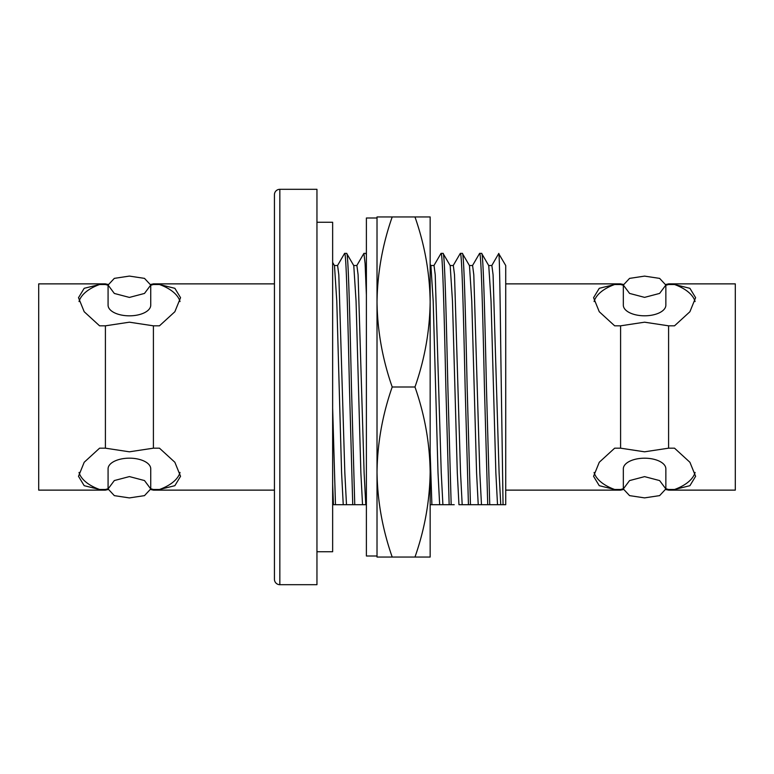 <?xml version="1.0" encoding="UTF-8"?>
<svg xmlns="http://www.w3.org/2000/svg" width="774" height="774" viewBox="0 0 774 774"><rect width="100%" height="100%" fill="white"/><g stroke="black" fill="none" stroke-linecap="round" stroke-linejoin="round"><path stroke-width="1.16" d="M665.853 285.258L668.591 284.513L668.591 283.874A107.983 107.983 0 0 1 665.814 284.464M150.737 285.238L153.407 284.513L153.407 283.874A107.983 107.983 0 0 1 150.698 284.455M668.591 284.513L674.522 284.513L689.915 288.315L695.613 297.69L689.905 311.738L674.522 325.825L668.591 325.825L668.591 448.175L674.522 448.175L689.915 462.272L695.613 476.31L689.905 485.695L674.522 489.487L668.591 489.487L668.591 490.126L735.3 490.126L735.3 283.874L668.591 283.874M623.331 488.742L620.593 489.487L614.662 489.487L599.26 485.685L593.571 476.31L599.269 462.262L614.662 448.175L620.593 448.175L644.587 451.813L668.591 448.175M668.591 325.825L644.587 322.187L620.593 325.825L620.593 448.175M153.407 284.513L159.463 284.513L174.866 288.315L180.555 297.69L174.856 311.738L159.463 325.825L153.407 325.825L153.407 448.175L159.463 448.175L174.866 462.272L180.555 476.31L174.856 485.695L159.463 489.487L153.407 489.487L153.407 490.126L274.441 490.126L274.441 194.709L274.441 579.291A5.399 5.399 0 0 0 279.84 584.689L316.953 584.689L316.953 189.311L279.84 189.311L279.84 584.689M108.079 488.762L105.409 489.487L99.585 489.487L84.192 485.685L78.503 476.31L84.202 462.262L99.585 448.175L105.409 448.175L129.413 451.813L153.407 448.175M153.407 325.825L129.413 322.187L105.409 325.825L105.409 448.175M668.591 489.487L665.853 488.742M153.407 489.487L150.737 488.762M129.413 476.581L144.496 480.557L150.737 488.936L144.486 495.641L129.413 497.914L114.329 495.641L108.079 488.936L114.32 480.557L129.413 476.581M150.737 488.936L150.737 468.831A21.324 10.662 180 0 0 129.413 458.169A21.324 10.662 180 0 0 108.079 468.831L108.079 488.936M644.587 476.629L659.632 480.586L665.853 488.936L659.622 495.621L644.587 497.885L629.562 495.621L623.331 488.936L629.552 480.586L644.587 476.629M665.853 488.936L665.853 468.831A21.256 10.633 180 0 0 644.587 458.198A21.256 10.633 180 0 0 623.331 468.831L623.331 488.936M129.413 276.086L144.496 278.369L150.737 285.064L144.486 293.443L129.413 297.419L114.329 293.452L108.079 285.064L114.32 278.369L129.413 276.086M108.079 285.064L108.079 305.169A21.324 10.662 0 0 0 129.413 315.831A21.324 10.662 0 0 0 150.737 305.169L150.737 285.064M644.587 276.115L659.632 278.388L665.853 285.064L659.622 293.414L644.587 297.371L629.562 293.414L623.331 285.064L629.552 278.388L644.587 276.115M623.331 285.064L623.331 305.169A21.256 10.633 0 0 0 644.587 315.802A21.256 10.633 0 0 0 665.853 305.169L665.853 285.064M623.37 284.464A107.983 107.983 0 0 1 620.593 283.874L620.593 284.513L623.331 285.258M505.722 490.126L620.593 490.126L623.37 489.536M620.593 489.487L620.593 490.126M620.593 325.825L614.662 325.825L599.26 311.728L593.571 297.69L599.269 288.305L614.662 284.513L620.593 284.513M505.722 283.874L620.593 283.874M274.441 194.709A5.399 5.399 0 0 1 279.84 189.311M153.407 283.874L274.441 283.874M108.118 284.455A107.983 107.983 0 0 1 105.409 283.874L105.409 284.513L108.079 285.238M105.409 283.874L38.7 283.874L38.7 490.126L105.409 490.126L108.118 489.545M105.409 489.487L105.409 490.126M105.409 325.825L99.585 325.825L84.192 311.728L78.503 297.69L84.202 288.305L99.585 284.513L105.409 284.513M503.052 504.706L505.722 504.706L505.722 265.511L498.708 253.611C499.414 249.915 500.12 295.852 500.855 356.94L503.052 504.706L487.726 504.706L484.427 387C482.821 315.637 481.205 251.492 479.599 253.369L472.459 265.627M479.599 253.369L481.622 253.369C483.218 251.492 484.843 315.637 486.44 387L489.739 504.706M487.726 504.706L468.434 504.706L465.135 387C463.539 315.637 461.914 251.492 460.317 253.369L453.177 265.627M460.317 253.369L462.33 253.369C463.936 251.492 465.551 315.637 467.157 387L470.457 504.706M454.212 504.706L449.152 504.706L445.853 387C444.257 315.637 442.631 251.492 441.035 253.369L433.895 265.627M441.035 253.369L443.047 253.369C444.653 251.492 446.269 315.637 447.875 387L451.174 504.706M366.392 295.097L365.105 263.537L363.906 253.369L356.766 265.627M363.906 253.369L365.918 253.369L366.392 255.033M348 504.706L352.741 504.706L349.442 387C347.836 315.637 346.22 251.492 344.614 253.369L337.483 265.627M344.614 253.369L346.636 253.369C348.232 251.492 349.858 315.637 351.454 387L354.753 504.706L355.779 504.706M366.392 504.706L333.459 504.706L332.646 484.011M336.497 504.706L335.471 504.706L332.646 408.062M362.532 504.706L360.877 472.904L356.059 301.096L353.776 265.627L346.636 253.369M430.16 504.706L431.892 504.706L430.16 452.268M468.434 504.706L458.953 504.706L457.299 472.904L452.471 301.096L450.187 265.627L443.047 253.369M478.235 504.706L476.581 472.904L471.763 301.096L469.47 265.627L462.33 253.369M497.518 504.706L495.863 472.904L491.045 301.096L488.752 265.627L481.622 253.369M500.759 504.706L499.104 472.904L493.077 274.76L491.867 265.511L488.636 265.511M481.476 504.706L479.822 472.904L473.794 274.76L472.585 265.511L469.344 265.511M462.184 504.706L460.54 472.904L454.512 274.76L453.303 265.511L450.062 265.511M449.152 504.706L442.902 504.706L441.248 472.904L435.23 274.76L434.021 265.511L430.779 265.511M365.773 504.706L364.119 472.904L358.091 274.76L356.891 265.511L353.65 265.511M346.491 504.706L344.836 472.904L338.809 274.76L337.599 265.511L334.368 265.511M333.459 504.706L332.646 504.706M442.902 504.706L439.661 504.706L438.016 472.904L433.188 301.096L430.905 265.627L430.16 264.34M439.661 504.706L431.892 504.706M343.25 504.706L341.595 472.904L336.777 301.096L334.484 265.627L332.646 262.434M99.585 489.487A51.026 25.513 0 0 1 79.025 472.459M180.032 472.459A51.026 25.513 0 0 1 159.463 489.487M614.662 489.487A51.016 25.513 0 0 1 594.093 472.459M695.091 472.459A51.016 25.513 0 0 1 674.522 489.487M79.025 301.541A51.026 25.513 180 0 1 99.585 284.513M159.463 284.513A51.026 25.513 180 0 1 180.032 301.541M674.522 284.513A51.016 25.513 180 0 1 695.091 301.541M594.093 301.541A51.016 25.513 180 0 1 614.662 284.513M274.441 579.291L274.441 490.126M316.953 551.746L332.646 551.746L332.646 222.254L316.953 222.254M430.16 521.986L430.16 472.034C429.754 501.02 424.694 529.368 414.97 557.057L392.205 557.057C382.482 529.3 377.422 500.952 377.015 472.034C377.431 443.038 382.491 414.7 392.205 387C382.482 359.233 377.422 330.895 377.015 301.966C377.431 272.98 382.491 244.632 392.205 216.943L377.015 216.943L377.015 555.993L366.392 555.993L366.392 218.007L377.015 218.007L377.015 301.966M430.16 301.966C429.754 330.962 424.694 359.3 414.97 387C424.703 414.767 429.764 443.105 430.16 472.034L430.16 216.943L414.97 216.943C424.703 244.7 429.764 273.048 430.16 301.966L430.16 252.014M414.97 216.943L392.205 216.943M414.97 387L392.205 387M414.97 557.057L430.16 557.057L430.16 472.034M377.015 472.034L377.015 557.057L392.205 557.057M668.591 490.126L665.814 489.536M153.407 490.126L150.698 489.545M498.737 253.524L491.751 265.627M366.392 254.095L366.034 253.466"/></g></svg>
